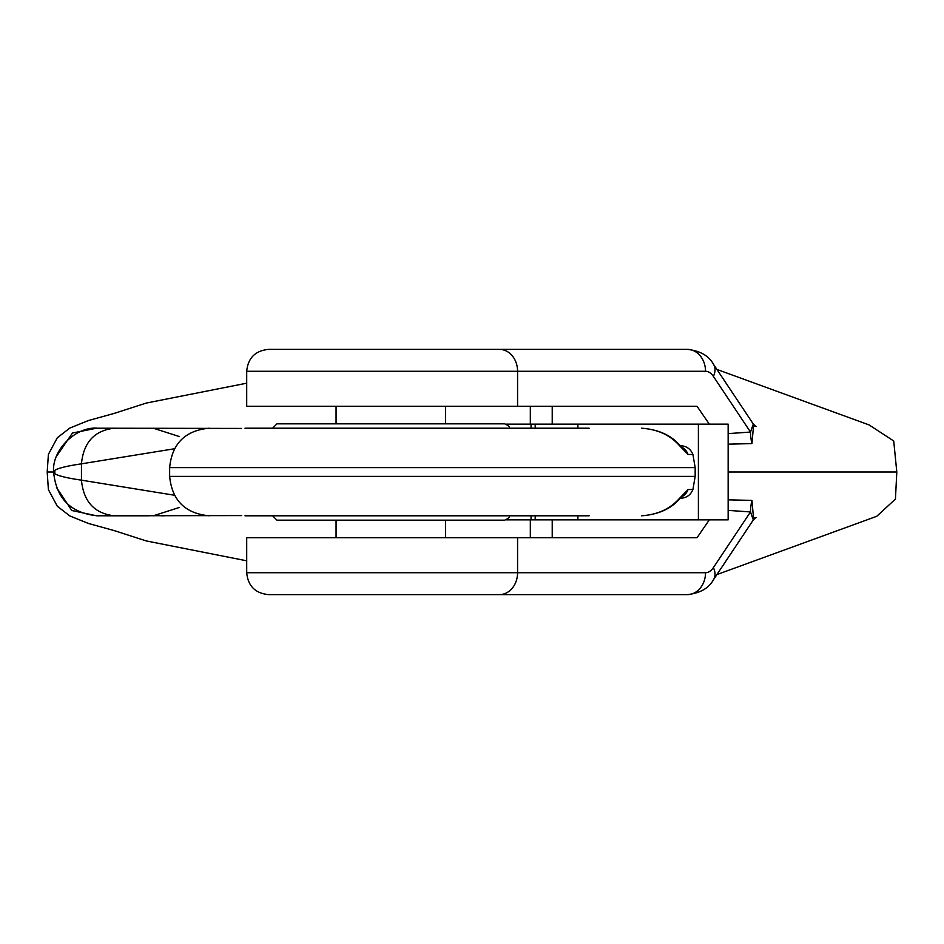 <?xml version="1.0" encoding="UTF-8"?>
<svg xmlns="http://www.w3.org/2000/svg" width="944" height="944" viewBox="0 0 944 944"><rect width="100%" height="100%" fill="white"/><g stroke="black" fill="none" stroke-linecap="round" stroke-linejoin="round"><path stroke-width="1.42" d="M506.338 424.151L507.825 424.151L507.825 425.166M531.059 428.21L531.059 424.151L507.825 424.151M531.059 424.151L535.201 424.151L535.201 428.21M698.395 424.151L698.395 519.849L728.154 519.849L728.154 424.151L535.201 424.151M698.395 519.849L506.338 519.849M535.201 515.79L535.201 519.849M272.568 428.21L276.946 423.832L504.674 423.832C508.722 425.72 510.185 427.172 509.052 428.21M272.568 515.79L276.946 520.168L504.674 520.168C508.722 518.28 510.185 516.828 509.052 515.79M589.162 428.21L244.992 428.21M174.463 448.754L81.455 463.834C63.142 466.56 53.867 469.274 53.607 472C51.649 450.335 75.732 426.251 97.397 428.21L241.57 428.423M679.149 445.261C669.886 434.96 657.378 429.272 641.613 428.21C657.366 429.449 669.426 434.464 677.804 443.232L677.804 443.232A13.133 8.366 133.9 0 1 679.149 445.261L688.046 454.477A13.133 12.897 90 0 0 681.733 447.149M174.463 495.246L81.455 480.166C63 477.44 53.725 474.726 53.607 472C56.227 498.574 70.824 513.17 97.397 515.79L241.676 515.589M680.317 445.721L680.53 445.721C686.512 446.028 690.642 448.955 692.92 454.477L688.046 454.477M244.992 515.79L589.162 515.79M679.149 498.739C669.886 509.04 657.378 514.728 641.613 515.79C657.366 514.551 669.426 509.536 677.804 500.768A13.133 8.366 -133.9 0 0 679.149 498.739L688.046 489.523A13.133 12.897 -90 0 1 681.733 496.851M680.317 498.279L680.53 498.279C686.512 497.972 690.642 495.045 692.92 489.523L688.046 489.523M552.228 537.691L552.228 519.849M552.228 424.151L552.228 406.309M445.556 537.691L445.556 520.168M445.556 423.832L445.556 406.309M164.327 515.79L161.4 515.79M149.294 515.79L103.663 515.79M96.512 515.778L71.791 510.492L56.439 487.375M55.106 472L47.2 472L48.392 489.606L57.324 506.267L69.856 515.943L88.394 523.448L114.082 530.563L146.296 540.947L246.703 560.807M716.909 369.423L869.105 424.93L893.732 440.99L896.8 472L728.154 472M728.154 499.824L751.931 500.414L753.654 519.483M517.572 537.691L517.572 572.725L705.522 572.725A21.901 12.248 90 0 0 713.393 567.604A21.901 13.9 -146.3 0 1 713.463 579.746C708.791 588.242 700.094 593.198 687.374 594.626L499.423 594.626A21.901 18.148 -90 0 0 517.572 572.725L246.703 572.725L246.703 537.691L697.05 537.691L709.345 519.849M499.423 594.626L268.592 594.626C255.293 593.328 247.989 586.023 246.703 572.725M96.63 428.21L72.464 433.013L56.522 456.282M713.463 579.746L753.312 519.955L750.492 511.943L728.154 510.385M751.931 500.414A43.79 36.297 -87.5 0 0 750.492 511.943L713.393 567.604M517.572 406.309L517.572 371.275L705.522 371.275A21.901 12.248 -90 0 1 713.393 376.396A21.901 13.9 146.3 0 0 713.463 364.254C708.791 355.758 700.094 350.802 687.374 349.374L499.423 349.374A21.901 18.148 90 0 1 517.572 371.275L246.703 371.275L246.703 406.309L697.05 406.309L709.345 424.151M499.423 349.374L268.592 349.374C255.293 350.672 247.989 357.977 246.703 371.275M728.154 444.176L751.931 443.586L753.654 424.517M713.463 364.254L753.312 424.045L750.492 432.057L728.154 433.615M751.931 443.586A43.79 36.297 87.5 0 1 750.492 432.057L713.393 376.396M577.893 424.151L577.893 428.21M577.893 515.79L577.893 519.849M507.825 518.834L507.825 519.849M531.059 519.849L531.059 515.79M692.92 454.477L695.173 467.622L169.649 467.622C171.985 443.68 185.13 430.547 209.072 428.21M114.248 428.21C94.471 430.476 83.544 442.347 81.455 463.834L81.455 480.166C83.544 501.653 94.471 513.524 114.248 515.79M695.173 467.622L695.173 476.378L169.649 476.378C171.985 500.32 185.13 513.453 209.072 515.79M97.397 515.79C70.824 513.17 56.227 498.574 53.607 472C51.649 450.335 75.732 426.251 97.397 428.21M687.374 594.626A21.901 18.148 -90 0 0 705.522 572.725M687.374 349.374A21.901 18.148 90 0 1 705.522 371.275M169.649 467.622L169.649 476.378M179.537 436.612L153.294 428.21M680.353 446.595L682.335 447.716L677.816 443.243M662.83 433.084L662.192 432.789M695.173 476.378L692.92 489.523M179.513 507.412L153.294 515.79M680.353 497.405L682.335 496.284L677.816 500.757M662.83 510.916L662.192 511.211M530.327 537.691L530.327 519.849M530.327 424.151L530.327 406.309M336.064 537.691L336.064 520.168M336.064 423.832L336.064 406.309M896.8 472L895.443 499.069L876.752 516.297L716.909 574.577M753.3 519.967L756.026 517.418L754.386 518.138M47.2 472L48.392 454.394L57.324 437.733L69.856 428.057L88.394 420.552L114.082 413.437L146.296 403.053L246.703 383.193M754.386 425.862L756.026 426.582L753.3 424.033"/></g></svg>
